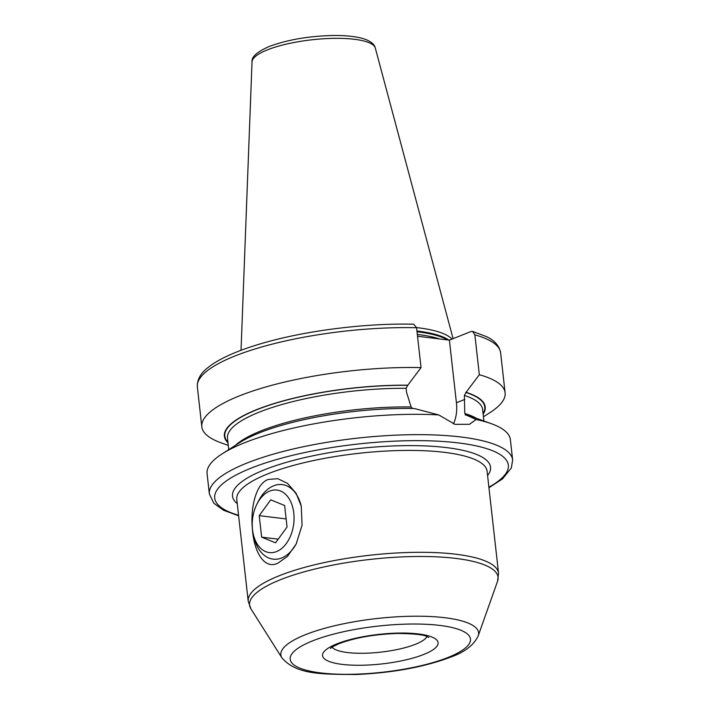 <?xml version="1.0" encoding="UTF-8"?>
<svg xmlns="http://www.w3.org/2000/svg" width="710" height="710" viewBox="0 0 710 710"><rect width="100%" height="100%" fill="white"/><g stroke="black" fill="none" stroke-linecap="round" stroke-linejoin="round"><path stroke-width="1.06" d="M277.841 563.216C264.218 569.846 253.807 551.821 252.396 528.666C250.248 508.067 255.946 483.155 268.442 479.436L277.77 478.682L287.488 483.359L296.141 493.343L301.271 506.212L302.07 525.222L296.15 544.055L287.47 556.4L277.841 563.216M238.622 515.797L223.526 510.241L213.861 503.292L209.361 493.965L207.08 473.632A152.588 38.979 -6.4 0 1 222.079 453.912A152.588 38.979 -6.4 0 1 244.684 442.712A152.588 38.979 -6.4 0 1 438.745 414.933L414.4 408.534A131.243 33.53 -6.4 0 0 239.865 442.507L222.079 453.912M483.137 414.205A131.243 33.53 173.6 0 0 466.097 392.31L464.384 395.426L464.766 413.513L466.044 414.995L476.082 419.486A152.588 38.979 -6.4 0 1 491.373 423.701A152.588 38.979 -6.4 0 1 510.366 439.614L512.647 459.947A152.588 38.979 -6.4 0 0 412.412 434.689A152.588 38.979 -6.4 0 0 246.965 463.053A152.588 38.979 -6.4 0 0 209.361 493.965M466.355 414.871A131.243 33.53 -6.4 0 1 471.493 416.53L491.373 423.701M412.643 408.507L411.125 406.972L406.537 392.275L406.093 388.317L407.806 385.202A131.243 33.53 173.6 0 0 271.193 404.434A131.243 33.53 173.6 0 0 227.999 442.818M465.343 415.066L466.044 414.995M453.433 423.861A38.997 27.619 68.2 0 0 456.415 402.748L464.828 399.384M476.082 419.486L469.576 424.287L454.968 424.358L438.745 414.933M416.575 327.727A152.588 38.979 173.6 0 0 197.353 386.914C197.034 379.77 200.486 373.398 207.702 367.798C212.334 364.008 218.298 360.361 225.594 356.846C235.782 351.938 248.101 347.403 262.558 343.223C305.841 330.585 366.005 323.023 413.726 324.204L416.575 327.727L421.048 367.611L407.806 385.202M472.567 331.401L486.439 336.611C494.639 340.472 499.378 345.894 500.639 352.897A152.588 38.979 173.6 0 0 474.857 334.836L472.567 331.401L471.049 331.499L449.394 340.143L417.533 336.256M449.394 340.143L456.415 402.748M474.857 334.836L479.33 374.72L466.097 392.31M421.048 367.611A152.588 38.979 173.6 0 0 201.826 426.799A152.588 38.979 173.6 0 0 220.819 442.712L228.292 445.41M483.43 416.788L490.113 412.501A152.588 38.979 173.6 0 0 505.112 392.781A152.588 38.979 173.6 0 0 479.33 374.72M452.013 339.096A107.663 27.504 173.6 0 0 416.557 327.585M257.011 503.958A31.488 20.723 97 0 1 269.747 491.072A31.488 20.723 -83 0 1 293.78 513.082A31.488 20.723 -83 0 1 276.536 551.581A31.488 20.723 97 0 1 253.31 534.319A31.488 20.723 97 0 1 257.011 503.958L258.431 501.162A37.541 24.708 97 0 1 273.616 485.809A37.541 24.708 97 0 1 301.253 506.141M296.514 543.327A37.541 24.708 97 0 1 281.71 557.953A37.541 24.708 97 0 1 254.02 537.364L253.31 534.319M259.23 515.655L261.644 537.15L275.551 542.822L287.053 527.006L284.639 505.502L270.732 499.831L259.23 515.655L286.148 518.939M261.644 537.15L278.205 539.174M426.967 636.595A48.44 12.372 173.6 0 1 415.483 644.272A48.44 12.372 -6.4 0 1 366.821 653.182A48.44 12.372 -6.4 0 1 332.049 647.245M423.764 654.46A58.131 14.848 173.6 0 0 418.43 633.941A58.131 14.848 173.6 0 0 336.877 643.863A58.131 14.848 -6.4 0 0 342.211 664.382A58.131 14.848 -6.4 0 0 423.764 654.46M448.116 657.433A90.711 23.173 173.6 0 0 439.792 625.412A90.711 23.173 173.6 0 0 312.524 640.899A90.711 23.173 -6.4 0 0 320.849 672.92A90.711 23.173 -6.4 0 0 448.116 657.433M478.185 635.894A99.489 25.418 173.6 0 0 418.918 616.209A99.489 25.418 173.6 0 0 305.362 634.722A99.489 25.418 -6.4 0 0 281.95 657.904C296.611 674.802 321.426 674.234 356.189 674.5C392.763 672.867 424.26 667.072 450.664 657.123C464.695 652.17 473.872 645.097 478.185 635.894L497.568 581.224A125.04 31.941 173.6 0 0 423.08 556.489A125.04 31.941 173.6 0 0 280.361 579.75A125.04 31.941 -6.4 0 0 250.941 608.887L248.207 601.255A125.945 32.172 -6.4 0 1 279.243 575.739A125.945 32.172 173.6 0 1 415.803 552.327A125.945 32.172 173.6 0 1 498.535 573.174L497.568 581.224M498.535 573.174L487.104 471.298A125.945 32.172 173.6 0 0 404.38 450.442A125.945 32.172 173.6 0 0 267.812 473.854A125.945 32.172 173.6 0 0 236.776 499.378L248.207 601.255M487.584 475.567A129.823 33.166 173.6 0 0 419.77 445.738A129.823 33.166 173.6 0 0 264.502 469.78A129.823 33.166 173.6 0 0 237.255 503.647M238.56 515.256A147.751 37.745 -6.4 0 1 251.109 468.147A147.751 37.745 -6.4 0 1 446.963 441.78A147.751 37.745 -6.4 0 1 488.888 487.184M406.093 388.317A128.368 32.793 173.6 0 0 227.484 438.212L228.762 449.625M235.4 445.374A128.368 32.793 -6.4 0 1 411.125 406.972M483.9 421.003L482.622 409.59A128.368 32.793 173.6 0 0 464.384 395.426M464.766 413.513A128.368 32.793 -6.4 0 1 476.49 418.332M227.937 442.241A130.791 33.414 -6.4 0 1 272.285 404.238A130.791 33.414 -6.4 0 1 407.496 385.326M465.787 392.435A130.791 33.414 -6.4 0 1 483.075 413.619M439.41 338.927A106.695 27.255 173.6 0 0 417.32 334.437M447.424 339.904A106.695 27.255 173.6 0 0 417.027 331.756M448.853 340.081A106.793 27.282 173.6 0 0 416.939 331.002M241.036 350.296L252.032 61.85A62.063 15.851 -6.4 0 1 267.351 49.886A62.063 15.851 -6.4 0 1 333.522 38.367A62.063 15.851 -6.4 0 1 375.297 48.023L453.086 338.67M330.469 648.523C330.629 647.831 333.62 646.171 339.424 643.553C355.284 637.615 374.667 634.252 397.582 633.462C414.205 633.675 424.048 634.731 427.109 636.648L428.796 637.5M281.95 657.904L250.941 608.887M197.353 386.914L201.826 426.799M500.639 352.897L505.112 392.781M252.032 61.85C251.402 56.889 257.135 51.777 269.214 46.496C287.373 39.733 308.735 36.068 333.301 35.5C343.409 35.322 357.414 36.201 366.325 39.716C371.667 42.041 374.658 44.81 375.297 48.023M488.95 487.726L502.52 478.886L511.351 467.979L512.647 459.947"/></g></svg>
